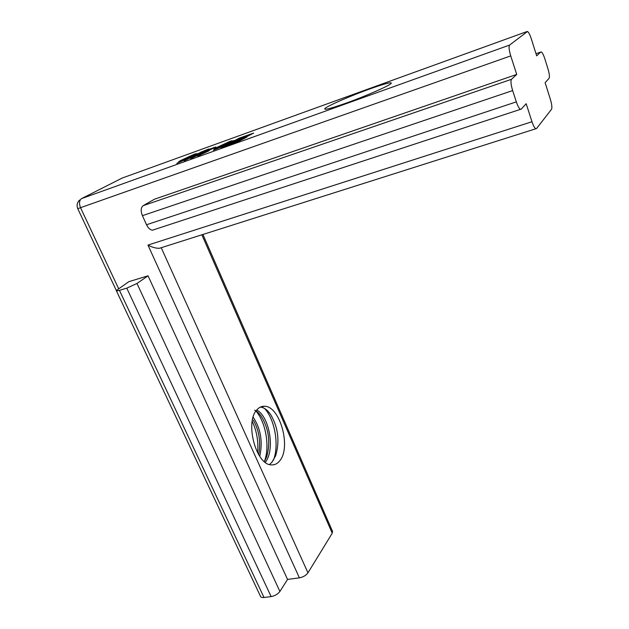 <?xml version="1.0" encoding="UTF-8"?>
<svg xmlns="http://www.w3.org/2000/svg" width="629" height="629" viewBox="0 0 629 629"><rect width="100%" height="100%" fill="white"/><g stroke="black" fill="none" stroke-linecap="round" stroke-linejoin="round"><path stroke-width="0.94" d="M345.919 103.195C330.618 108.573 323.613 110.366 324.902 108.558C327.277 105.994 350.337 95.93 369.254 89.137C384.94 83.547 392.252 81.652 391.175 83.453C389.044 85.89 365.213 96.316 345.919 103.195M264.534 406.263C279.936 405.996 291.431 447.345 279.763 460.782C277.468 463.707 274.716 465.075 271.508 464.878C255.987 465.326 244.524 421.634 257.064 409.644C259.234 407.254 261.727 406.122 264.534 406.263L260.587 407.136C264.219 407.529 267.632 410.108 270.816 414.865C278.222 427.689 279.842 441.306 275.667 455.734L271.901 462.299L269.495 464.509M254.666 410.179C257.308 411.531 259.753 413.961 262.002 417.467C268.976 429.835 270.533 442.965 266.665 456.851L264.4 461.631M265.32 462.354C275.549 449.106 268.992 415.981 256.718 410.053M253.283 420.086C259.172 430.55 260.964 442.085 258.661 454.681M259.746 456.371C262.938 441.637 260.736 428.569 253.149 417.176M257.623 452.849C258.598 441.582 256.789 431.069 252.205 421.312M264.314 461.765C270.203 446.614 265.705 422.012 255.956 411.075M273.403 460.294C279.473 444.876 274.669 419.315 264.636 408.512M247.456 136.296L232.447 141.832L239.154 138.176L253.652 133.089L247.456 136.296M540.83 51.979L536.671 55.847L531.316 38.856C529.925 34.65 528.651 32.197 527.479 31.489L509.608 45.06C508.649 46.515 509.018 50.123 510.732 55.887L516.724 74.434L511.495 79.301C510.512 80.96 510.905 84.711 512.651 90.568L516.33 101.867C517.785 106.136 519.161 108.628 520.466 109.352L521.205 109.194L526.166 103.699L531.985 121.727C533.345 125.753 534.619 128.096 535.806 128.764L536.513 128.568L551.554 109.242C552.238 107.661 551.837 104.328 550.344 99.248L545.131 82.69L549.086 78.303C549.762 76.887 549.376 73.672 547.914 68.655L544.84 58.851C543.542 54.865 542.355 52.553 541.278 51.908L535.987 53.677M198.819 155.599L197.003 155.921L205.848 151.959L200.085 154.034L190.681 158.705L198.261 154.687L192.545 156.747L184.321 160.78L191.806 156.802L198.74 154.427L201.123 153.162L193.771 155.968L201.036 152.116L208.82 148.963L205.785 150.504L215.763 146.966L209.371 150.221L202.939 152.509L200.565 153.775L208.977 150.803L198.819 155.599M190.807 157.289L176.788 163.343L183.479 159.923L178.754 161.535L187.198 157.958L180.193 160.733L194.243 154.231L196.382 153.61L191.059 155.961L197.844 153.594L185.217 158.587L193.079 155.607L185.759 159.019L190.807 157.289M239.39 140.982L221.141 147.681L229.42 143.184L246.835 137.083L239.39 140.982M227.832 143.994L221.227 146.368L216.863 148.735L223.751 145.999L213.325 150.174L219.222 147.092L213.994 148.884L222.768 145.173L215.488 148.059L230.057 141.313L232.125 140.723L226.613 143.176L234.546 140.393L220.669 145.849L230.12 142.28L221.691 146.117L227.832 143.994M531.985 121.727L147.957 245.082C152.116 247.307 155.937 248.376 159.42 248.282L161.323 247.684M161.236 247.74L307.958 572.83L332.238 533.211L332.364 531.01M307.958 572.83C306.032 575.433 303.178 577.1 299.396 577.847L287.547 579.427L279.905 591.449C277.853 594.153 274.928 595.867 271.13 596.591L264.007 597.487C261.845 597.707 260.626 597.212 260.343 595.993L116.404 290.826M154.003 229.75L152.532 230.167C150.205 229.962 148.208 228.162 146.526 224.75L142.413 215.668C140.582 210.904 140.825 207.578 143.145 205.675L154.537 199.189L516.724 74.434M148.043 275.817L136.98 283.475L126.775 288.137L119.455 290.346C117.253 290.991 116.192 291.054 116.271 290.535L128.843 281.666L148.043 275.817L287.547 579.427M79.521 200.061C77.108 202.538 76.518 205.408 77.744 208.671L510.732 55.887M212.681 148.106L199.833 153.083L212.791 148.365M210.204 149.427L197.152 154.506L210.322 149.694M250.185 134.394L240.27 137.971L236.26 140.149L250.311 134.708M243.305 138.411L230.363 143.066L225.591 145.669L243.439 138.734M527.016 31.536L122.238 178.031L81.628 198.567L509.608 45.06M332.238 533.211L201.87 234.806M81.628 198.567C79.199 200.337 78.877 203.474 80.661 207.979L118.614 288.625M122.797 177.826L121.216 178.55M147.957 245.082L299.396 577.847M143.145 205.675L511.495 79.301M136.98 283.475L279.905 591.449M142.413 215.668L512.651 90.568M516.33 101.867L146.526 224.75M126.775 288.137L271.13 596.591M264.007 597.487L119.455 290.346M324.902 108.558L325.185 109.297M159.42 248.282L535.806 128.764M202.923 234.468L332.67 531.702M77.799 208.789L116.31 290.449M152.532 230.167L520.466 109.352"/></g></svg>
